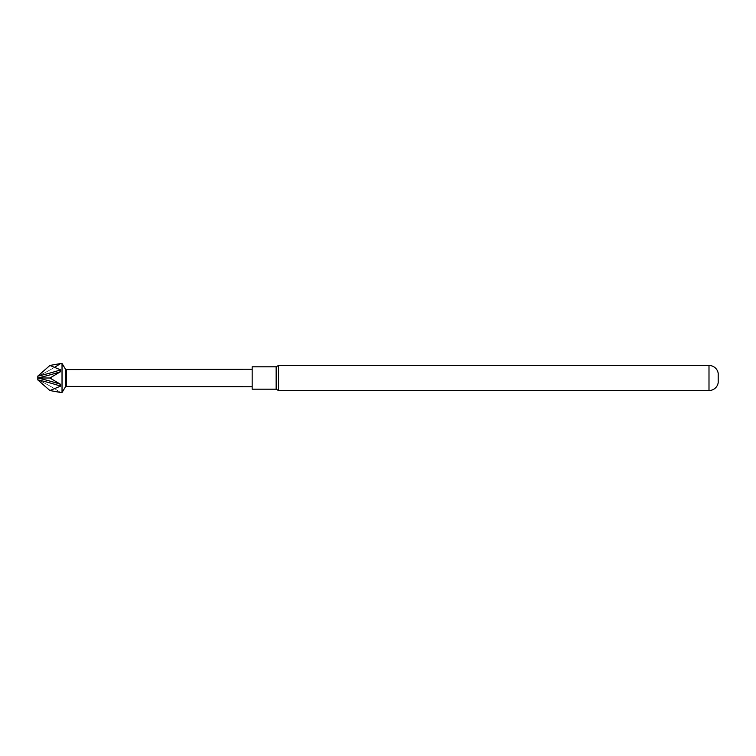 <?xml version="1.0" encoding="UTF-8"?>
<svg xmlns="http://www.w3.org/2000/svg" width="756" height="756" viewBox="0 0 756 756"><rect width="100%" height="100%" fill="white"/><g stroke="black" fill="none" stroke-linecap="round" stroke-linejoin="round"><path stroke-width="0.57" stroke-dasharray="3.78 2.83" d="M252.164 369.24L252.164 386.76L252.164 369.24M62.03 363.504L62.03 392.496M49.924 390.55L60.574 386.136L60.574 384.322L49.924 378L60.574 371.678L60.574 369.864L49.924 365.45L37.8 376.101L37.8 379.899L49.924 390.55M252.164 389.189L252.164 366.811M276.157 389.189L276.157 366.811M278.491 390.54L278.491 365.46M718.2 382.659L718.2 373.341M60.574 386.136A174.749 87.375 180 0 0 37.8 379.843A174.749 174.749 0 0 1 60.574 392.459A174.749 174.749 0 0 0 37.8 379.862L37.8 379.899M37.8 376.101L37.8 376.157A174.749 174.749 0 0 0 55.008 367.047M60.574 371.678A174.749 87.375 180 0 1 37.8 377.972M49.924 378L37.8 378M60.574 363.541A174.749 174.749 0 0 1 37.8 376.138A174.749 87.375 180 0 0 60.574 369.864M60.574 384.322A174.749 87.375 180 0 0 37.8 378.028M65.488 369.164L65.488 386.836M66.282 369.608L66.282 386.392M708.996 365.46L708.996 390.54"/><path stroke-width="1.13" d="M60.631 392.496L62.03 392.496L65.488 386.836A0.936 0.936 0 0 1 66.282 386.392L252.164 386.76M65.488 386.836L65.488 369.164A0.936 0.936 0 0 0 66.282 369.608L252.164 369.24M66.282 369.608L66.282 386.392M65.488 369.164L62.03 363.504L60.631 363.504M60.574 392.459L49.924 390.55L60.574 392.459M37.8 376.101L49.924 365.45L60.574 363.541L49.924 365.45L60.574 369.864L60.574 371.678L49.924 378L60.574 384.322L60.574 386.136L49.924 390.55L37.8 379.899L37.8 376.138A174.749 87.375 0 0 0 60.574 369.864M276.157 389.189L276.157 366.811L252.164 366.811L252.164 389.189L276.157 389.189L278.491 390.54L278.491 365.46L708.996 365.46A9.318 9.318 0 0 1 718.2 373.341L718.2 382.659A9.318 9.318 0 0 1 708.996 390.54L278.491 390.54M37.8 379.899L37.8 379.843A174.749 87.375 0 0 1 60.574 386.136M62.03 392.496L62.03 363.504M60.574 363.541A174.749 174.749 0 0 1 55.008 367.047M60.574 384.322A174.749 87.375 0 0 0 37.8 378.028M49.924 378L37.8 378M60.574 371.678A174.749 87.375 0 0 1 37.8 377.972M708.996 390.54L708.996 365.46M276.157 366.811L278.491 365.46"/></g></svg>
